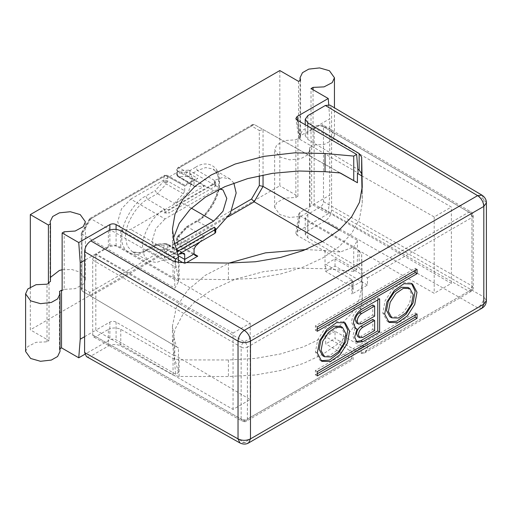 <?xml version="1.0" encoding="UTF-8"?>
<svg xmlns="http://www.w3.org/2000/svg" width="512" height="512" viewBox="0 0 512 512"><rect width="100%" height="100%" fill="white"/><g stroke="black" fill="none" stroke-linecap="round" stroke-linejoin="round"><path stroke-width="0.38" stroke-dasharray="2.56 1.92" d="M130.752 199.117L179.405 171.027L188.666 170.112L192.499 178.592L188.666 191.501L179.405 201.28L130.752 229.37L121.485 230.285L117.651 221.805L121.485 208.896L130.752 199.117L165.056 218.925L213.709 190.835L219.706 189.05M174.784 243.558L165.056 249.171L155.795 250.093L151.955 241.613L155.795 228.704L165.056 218.925M30.323 286.989L30.323 329.843L279.827 185.792L279.827 70.554M214.33 227.206L214.33 230.81L215.731 229.946M233.856 183.046L229.862 178.918L222.426 177.517L214.33 180.39L214.33 183.994L164.435 212.8L164.435 209.203C153.632 214.31 141.626 235.104 142.598 247.014L144.16 255.462L149.088 261.203L156.454 262.477L164.435 259.616L164.435 256.019L176.294 249.171M173.414 238.182L172.461 247.29L174.016 258.874L176.384 267.597L178.464 281.811L174.765 288.224L82.003 234.112L90.88 218.739L176.384 267.597M174.099 355.59L116.077 322.093C114.01 321.088 111.936 321.088 109.869 322.093L95.821 330.202L233.043 409.427L250.195 399.526L174.765 355.206L174.099 355.59L175.571 374.182L178.464 372.512L178.464 347.981L176.384 346.669L174.016 337.773L172.461 325.965L176.243 307.68L187.418 290.445L205.357 275.283L229.03 263.066M305.677 249.574L325.037 250.579L340.294 252.032L353.741 246.784L353.741 271.322L356.634 269.651L358.106 249.357L357.44 249.734L434.202 293.286L451.36 283.386L314.131 204.16L314.131 127.814L300.083 135.923L298.797 137.715L300.083 139.507L358.106 173.005M178.464 372.512L174.016 355.942L172.461 344.243L175.008 329.318L182.688 314.797L195.066 301.542L211.213 290.227L235.174 279.277L263.674 271.629L294.496 268.083L325.037 268.755L353.741 271.322M233.043 333.082L250.195 323.174L174.765 278.861L174.099 279.245L116.077 245.747C114.01 244.742 111.936 244.742 109.869 245.747L95.821 253.856L233.043 333.082L233.043 409.427M361.715 175.814L434.202 216.941L451.36 207.04L314.131 127.814L329.728 118.81L329.728 195.155L328.25 213.754L311.635 204.16L311.635 146.541L309.581 147.725L309.946 149.779L307.379 155.072L300.672 158.746L289.741 159.859L279.827 156.986L274.656 149.779L276.768 144.947L284.838 140.55L295.859 139.802L297.914 138.618L297.914 196.237L279.827 185.792M356.634 269.651L297.139 235.302L300.083 215.859L298.816 213.843L300.083 212.269L329.728 195.155M300.083 215.859L358.106 249.357M451.36 283.386L451.36 207.04M434.202 216.941L434.202 293.286M250.195 323.174L250.195 399.526M84.595 336.685L95.821 330.202L95.821 253.856L84.595 260.339M64.192 231.782L64.192 289.402L75.213 288.653L83.283 284.256L85.395 279.424L80.224 272.224L71.904 269.523L62.138 269.766M50.47 277.37L50.112 279.424L50.47 281.478M297.914 196.237L295.859 197.427L284.838 198.17L276.768 202.566L274.656 207.398L279.827 214.605L289.741 217.478L300.672 216.365L307.379 212.691L309.946 207.398L309.581 205.344L311.635 204.16M295.859 197.427L295.859 139.802M204.422 186.112L187.61 176.186L186.323 172.621L195.622 167.258L197.472 170.49L187.61 176.186L178.784 176.736L177.6 175.283L177.363 173.312L176.589 174.394L177.76 176.55L177.35 175.462L177.35 170.976L194.061 180.602L184.704 186.022L165.83 175.469L167.136 175.328L167.699 176.544L167.699 181.037L165.83 180.595L163.974 181.043L164.826 182.656L166.266 183.962L167.699 181.037L184.704 190.816L183.264 193.754L174.342 203.475L204.422 186.112L194.477 186.509L194.067 185.594L194.061 180.621L195.162 179.072L184.698 185.114L167.136 175.328C165.754 174.938 164.883 174.944 164.518 175.347L165.83 175.469L90.88 218.739L89.798 218.483L164.518 175.347L163.974 176.557L89.798 219.379L89.798 218.483M259.322 175.731L259.322 130.496L251.539 126.003L177.363 168.826L176.589 169.907L176.589 174.394L177.35 175.462L194.061 185.414M176.589 174.394L177.76 176.55L178.784 176.736L195.501 186.688M177.402 176.288L177.76 176.55M176.979 175.578L177.6 175.283M183.264 193.754L166.266 183.962L157.44 193.6L147.578 199.296L145.722 196.064L155.014 190.701L157.44 193.6L174.342 203.475M89.798 219.379L82.016 232.858L81.242 233.306L82.003 234.112L82.003 290.95L81.242 289.619L82.016 287.904L89.798 292.397L163.974 249.574L163.974 245.088L165.83 244.64L167.699 245.075L167.117 243.866L184.122 253.382M178.464 260.102L165.83 252.806L90.88 296.077C89.805 295.264 89.44 294.035 89.798 292.397M186.669 262.573L184.704 263.706L184.698 262.547M228.474 216.64L179.219 245.075L177.882 245.197L177.35 243.994L177.35 239.507L176.589 238.426L177.6 236.365L178.784 236.576L177.76 237.939L177.35 239.507L194.061 249.19M176.979 237.427L177.6 236.365L176.979 237.427L177.76 237.939M195.501 246.259L178.784 236.576L187.61 226.944L197.472 221.248L196.166 221.126L195.622 222.336L186.323 227.699L186.47 226.72L187.61 226.944L204.422 236.531L174.342 253.894L156.966 244.179L155.968 244.333L155.014 245.779L145.722 251.142C133.92 259.187 120.806 251.616 121.869 237.376C120.806 224.365 133.92 201.645 145.722 196.064M167.117 243.866L165.088 243.629L167.283 243.987L164.826 243.744L163.974 245.088L155.014 245.779M259.322 130.496L263.046 129.587L263.046 174.97M251.539 126.003L252.634 124.474L254.17 124.461L340.019 172.941M184.704 190.816L184.704 185.99L197.773 178.445L195.162 179.072M178.464 281.811L178.464 262.464M175.354 261.946L174.099 279.245M174.765 278.861L174.765 288.224M178.464 347.981L82.003 290.95L176.384 346.669M340.294 172.966L254.17 124.461L179.219 167.738L177.35 170.976L176.589 169.907L177.914 167.616L179.219 167.738L197.773 178.445M164.826 182.656L165.997 181.92L167.283 182.598M322.394 241.594L340.294 252.032M174.765 345.843L174.765 355.206M339.245 229.978L357.44 240.371L353.741 246.784M357.44 240.371L357.44 249.734M297.139 235.302L295.866 233.286L297.139 231.718L300.083 212.269M215.731 232.23L214.957 231.162L197.472 221.248C208.346 216.102 220.435 195.168 219.456 183.174L217.933 174.784L213.114 169.005L205.626 167.59L197.472 170.49L214.957 180.755L215.731 181.85L214.957 182.938L168.8 209.587L165.056 209.568L147.578 199.296C136.698 204.442 124.614 225.376 125.594 237.363L127.162 245.869L132.128 251.648L139.546 252.934L147.578 250.054L157.44 244.358L166.266 243.802L183.264 253.318M145.722 251.142L146.266 249.933L147.578 250.054L165.056 259.968L168.8 259.955L177.792 254.758M199.968 241.958L204.422 236.531M164.435 256.019L165.056 256.378L165.056 259.968M175.571 374.182L116.077 339.834C114.01 338.854 111.936 338.854 109.869 339.834L84.813 354.298M60 348.717L59.482 349.018L60 351.45M25.6 351.45L27.84 346.547L36.045 342.317L47.008 341.818L49.037 340.646L30.323 329.843M328.25 213.754L297.139 231.718M174.342 253.894L178.797 254.182M176.96 251.661L168.8 256.378L165.056 256.378M165.83 180.595L165.997 181.92M214.957 180.755L214.957 184.352L215.731 185.434L214.957 186.515L168.8 213.158L168.8 209.587M165.997 243.763L165.83 244.64M214.957 184.352L214.33 183.994M164.435 212.8L168.8 213.158M62.138 290.586L64.192 289.402M309.581 205.344L309.581 147.725M328.698 104.678L329.728 118.81M297.914 138.618L298.541 138.976L300.57 137.805L300.57 80.186M298.541 81.357L298.541 138.976M300.57 137.805L300.051 135.379L302.464 130.304L308.762 126.739L319.558 125.536L329.414 128.352L334.451 135.379L332.211 140.275L324.013 144.506L313.05 145.005L311.014 146.182L311.014 88.557M311.014 146.182L311.635 146.541M313.05 89.734L313.05 145.005M47.008 341.818L47.008 284.198M59.482 349.018L59.482 291.398M49.037 283.027L49.037 340.646M92.704 334.88L241.152 419.091L242.099 421.133L93.626 336.909L92.704 334.88L92.704 259.974C92.883 257.683 93.926 255.885 95.821 254.573L108.352 247.341C112.474 245.414 116.614 245.421 120.768 247.373L173.03 277.542L179.117 279.046L179.117 262.483M93.626 336.909L95.821 336.685L108.352 329.446L108.352 346.016L90.829 356.128L244.301 442.502L248.659 442.912M86.445 356.582L88.275 356.973L90.829 356.128M486.4 202.803L483.84 199.219L331.597 109.088L331.597 209.92C331.091 214.758 329.011 218.355 325.357 220.723L307.84 230.842L305.254 234.419L307.789 237.946L359.142 267.597L359.142 251.034L307.789 221.382L305.254 217.856L307.84 214.272L320.371 207.04C322.266 205.728 323.302 203.93 323.488 201.638L323.488 126.733L322.586 124.717L320.371 124.934L307.84 132.166L305.254 135.782L307.789 139.398L357.811 169.299M331.597 109.088L329.798 105.062M361.222 346.17L335.027 331.309L335.027 338.509L361.222 353.376L361.222 346.17L351.872 351.571L351.898 358.79L244.301 420.909L246.477 421.114C245.683 421.894 244.218 421.901 242.099 421.133L244.301 420.909L95.821 336.685M92.704 259.974L241.152 347.181C241.37 344.902 242.419 343.11 244.301 341.792L95.821 254.573M323.488 201.638L471.942 285.85C471.757 288.147 470.726 289.952 468.851 291.27L320.371 207.04M323.488 126.733L471.942 213.939L471.053 211.936L468.851 212.154L320.371 124.934M361.222 353.376L364.346 353.062L367.462 349.773L367.462 342.566L351.872 351.571L325.67 336.71L325.67 343.917L335.027 338.509M361.254 346.182L364.346 345.862L367.462 342.566M335.027 331.309L325.67 336.71M364.346 345.862L353.158 352.32L353.158 359.52L246.477 421.114L247.392 419.091L351.872 358.778L325.67 343.917M351.898 279.674L244.301 341.792C246.163 343.117 247.194 344.909 247.392 347.181C245.312 348.154 243.232 348.154 241.152 347.181L241.152 419.091C243.232 420.064 245.312 420.064 247.392 419.091L247.392 347.181L351.872 286.861L353.158 282.515L351.898 279.674L325.67 264.269L325.67 271.475L351.898 286.88L353.158 289.715L351.872 294.061L367.462 285.062L367.462 277.856L361.222 274.259L361.222 281.459L335.027 266.074L325.67 271.475M335.027 266.074L335.027 258.867L325.67 264.269M361.222 281.459L367.462 285.062M335.027 258.867L361.222 274.259M359.142 251.034L361.67 254.502L362.24 283.578L359.475 298.995L351.616 313.363L339.277 326.33L322.995 337.6L303.27 346.906L280.57 353.952L255.411 358.426L228.422 359.974L179.117 359.904L173.03 358.483L120.768 329.357C116.614 327.482 112.474 327.514 108.352 329.446M359.142 267.597L361.67 271.066L362.24 300.147L359.475 315.558L351.616 329.933L339.277 342.899L322.995 354.17L303.27 363.469L280.57 370.515L255.411 374.989L228.422 376.538L179.117 376.467L173.03 375.053L120.768 345.92C116.614 344.045 112.474 344.077 108.352 346.016M362.016 191.187L362.24 203.245L359.475 218.906L351.616 233.446L339.277 246.515L322.995 257.818L303.27 267.085L280.57 274.022L255.411 278.323L228.422 279.622L179.117 279.046M372.762 319.398L372.762 329.478L360.915 336.32L357.824 336.627M372.762 304.992L372.762 315.072L359.667 322.637L356.576 322.944M320.883 360.704L319.904 360.23L315.443 351.904L317.696 339.757L325.082 328.275L334.714 321.536L343.29 321.773L344.179 322.381M408.006 287.462L411.392 293.741L409.619 303.066L403.898 311.834L396.493 316.947L389.914 316.755M355.174 327.987L352.806 335.962L355.181 341.21L356.192 341.619M388.25 321.811L387.27 321.338L382.81 313.011L385.062 300.864L392.448 289.382L402.08 282.643L410.656 282.88L411.546 283.488M377.754 299.949L377.754 297.792L359.667 308.23C354.778 311.654 352.07 316.333 351.558 322.278L353.933 327.526L354.944 327.936M340.646 326.355L344.026 332.634L342.253 341.958L336.531 350.726L329.133 355.84L322.554 355.648M374.637 316.154L372.762 315.072M374.637 330.56L372.762 329.478M377.754 297.792L379.629 298.867M415.181 270.419L415.181 268.262L315.379 325.875L315.379 330.202L317.248 329.12M417.05 269.338L415.181 268.262M315.379 325.875L317.248 326.957M317.248 331.283L315.379 330.202M415.181 315.078L415.181 312.915L315.379 370.534L315.379 374.854L317.248 373.773M415.181 312.915L417.05 313.997M317.248 371.616L315.379 370.534M315.379 374.854L317.248 375.936M213.709 190.835L179.405 171.027M191.366 208.186L179.405 201.28M165.056 249.171L130.752 229.37M174.016 258.874L174.016 240.704M325.037 250.579L325.037 268.755M174.016 337.773L174.016 355.942M195.622 167.258C207.418 159.213 220.538 166.784 219.469 181.024C220.538 194.035 207.418 216.755 195.622 222.336M186.323 172.621L177.363 173.312L177.363 168.826L177.914 167.616L252.634 124.474M194.061 253.984L177.35 243.994L176.589 242.925L177.363 241.843L231.942 210.336M186.323 227.699L177.363 237.357L177.363 241.843L179.219 245.075L194.061 253.946M184.704 186.022L167.699 176.544L163.974 176.557L163.974 181.043L155.014 190.701M82.016 232.858L82.016 287.904M184.704 263.706L182.656 262.522M182.714 253.478L167.699 245.075L167.699 249.568L165.83 252.806L163.974 249.574L167.699 249.568L177.99 255.507M109.869 245.747L109.869 230.074M300.083 139.507L297.139 120.064M300.083 135.923L297.734 120.41M116.077 322.093L116.077 339.834M109.869 322.093L109.869 339.834M116.077 245.747L116.077 229.382M214.957 231.162L214.957 227.565M214.957 186.515L214.957 182.938M168.8 259.955L168.8 256.378M165.056 213.158L165.056 209.568M108.352 230.778L108.352 247.341M307.84 132.166L307.84 115.603M307.84 230.842L307.84 214.272M367.462 277.856L471.942 217.536L473.235 215.738L471.942 213.939L471.942 285.85L473.235 287.648L471.942 289.453L367.462 349.773M361.254 353.389L468.851 291.27L471.027 291.469L471.942 289.453L471.942 217.536C471.744 215.27 470.714 213.472 468.851 212.154L361.254 274.272M351.872 358.778L351.872 351.571M351.872 279.661L351.872 294.061M351.898 286.88L361.254 281.478M228.422 359.974L228.422 376.538M362.234 299.283L362.234 282.72M228.422 263.059L228.422 279.622M362.234 202.368L362.234 187.558M360.915 336.32L362.784 337.402M359.667 322.637L361.536 323.718M317.312 352.979L315.443 351.904M384.678 314.086L382.81 313.011M359.667 308.23L361.536 309.312M482.074 195.213L483.84 199.219L483.84 296.973L486.4 300.557M331.597 209.92L483.84 296.973C483.475 301.562 481.408 305.165 477.632 307.789L325.357 220.723M481.99 308.198L477.632 307.789L244.301 442.502L239.923 442.957M120.768 329.357L120.768 345.92M173.03 358.483L173.03 375.053M361.67 254.502L361.67 271.066M179.117 376.467L179.117 359.904M307.789 237.946L307.789 221.382M307.789 139.398L307.789 126.208M173.03 260.979L173.03 277.542M120.768 230.803L120.768 247.373M188.666 170.112L222.97 189.914M121.485 230.285L155.795 250.093M172.461 247.29L172.461 229.005M172.461 325.965L172.461 344.243M155.968 244.333L146.266 249.933C141.997 252.864 137.286 253.44 132.128 251.648L149.088 261.203M229.862 178.918L213.114 169.005C216.704 171.2 218.566 175.565 218.694 182.106C219.469 194.765 207.52 215.469 196.166 221.126L186.47 226.72M50.112 221.805L50.112 279.424M274.656 207.398L274.656 149.779M176.589 238.413L176.589 242.925L177.882 245.197L195.117 255.501M89.696 218.592L81.28 233.165M81.242 233.306L81.242 289.619M177.517 236.422L186.349 226.835M165.088 243.629L156.966 244.179M177.907 176.659L194.618 186.611M298.816 137.939L295.866 118.49M295.866 233.286L298.816 213.843M215.731 185.434L215.731 181.85M85.395 279.424L85.395 221.805M309.946 149.779L309.946 207.398M334.451 135.379L334.451 107.821M300.051 135.379L300.051 80.486M364.346 353.062L471.027 291.469C472.499 290.464 473.235 289.19 473.235 287.648L473.235 215.738C473.229 214.202 472.506 212.928 471.053 211.936L322.586 124.717M353.158 282.515L353.158 289.715M362.24 283.578L362.24 300.147M362.24 203.245L362.24 186.682M319.904 360.23L321.773 361.312M387.27 321.338L389.139 322.419M412.525 283.962L410.656 282.88M345.158 322.854L343.29 321.773M355.181 341.21L357.05 342.291M353.933 327.526L355.802 328.608M305.254 234.419L305.254 217.856M305.254 135.782L305.254 124.749"/><path stroke-width="0.77" d="M219.706 189.05L222.97 189.914L226.81 198.4L222.97 211.309L213.709 221.082L174.784 243.558M178.464 262.464L178.464 257.274L174.016 240.704L172.461 229.005L175.008 214.074L182.688 199.558L195.066 186.298L211.213 174.989L235.174 164.038L263.674 156.39L294.496 152.845L325.037 153.517L353.741 156.083L353.741 180.614L357.44 182.752L357.44 173.389L358.106 173.005L356.634 154.413L297.139 120.064L295.866 118.49L297.139 116.474L328.25 98.515L311.014 88.557L313.05 87.386L324.013 86.886L332.211 82.656L334.451 77.754L329.414 70.733L319.558 67.917L308.762 69.12L302.464 72.685L300.051 77.754L300.57 80.186L298.541 81.357L279.827 70.554L30.323 214.598L30.323 286.989M215.731 229.946L230.33 213.517L236.166 192.992L233.856 183.046M176.294 249.171L214.33 227.206L215.731 228.646L214.957 229.728L176.96 251.661M353.741 180.614L340.294 172.966L325.037 171.686L298.669 171.008L272.499 173.344L247.578 178.624L224.941 186.637L205.491 197.062L190.042 209.478L179.213 223.373L173.414 238.182M229.03 263.066L265.542 252.838L305.677 249.574M357.44 173.389L361.715 175.814M50.47 223.859L50.112 221.805L52.672 216.512L59.386 212.838L70.31 211.725L80.224 214.598L85.395 221.805L83.283 226.637L75.213 231.034L64.192 231.782L62.138 232.966L62.138 290.586L61.517 290.227L59.482 291.398L60 293.83L60 351.45L57.587 356.525L51.29 360.083L40.493 361.286L30.637 358.47L25.6 351.45L25.6 293.83L27.84 288.928L36.045 284.698L47.008 284.198L49.037 283.027L48.416 282.662L50.47 281.478L50.47 223.859L48.416 225.043L48.416 282.662M62.138 269.766L59.386 270.458L50.47 277.37M184.698 262.547L184.704 259.405L194.061 254.003L194.061 249.19L195.501 246.259L199.968 241.958M194.061 254.003L195.117 255.501L197.773 256.16L186.669 262.573M177.99 255.507L184.704 259.405L184.704 254.592L182.714 253.478M178.797 254.182L183.699 253.261L184.461 253.702L184.704 254.592M263.046 174.97L263.046 186.426L254.17 201.805L251.539 199.021L259.322 185.542L259.322 175.731M339.245 229.978L263.046 186.426L259.322 185.542M84.595 260.339L80.224 262.854L78.752 242.56L109.869 224.595C111.936 223.61 114.01 223.61 116.077 224.595L175.571 258.944L178.464 257.274M175.571 258.944L175.354 261.946M228.474 216.64L254.17 201.805L322.394 241.594M357.44 182.752L340.019 172.941M177.792 254.758L214.957 233.306L215.731 232.23L215.731 228.646M84.813 354.298L78.752 357.798L80.224 339.206L84.595 336.685M59.482 349.018L61.517 347.846L78.752 357.798M353.741 156.083L356.634 154.413M30.323 214.598L48.416 225.043M78.752 242.56L62.138 232.966M80.224 262.854L80.224 339.206M328.25 98.515L328.698 104.678M313.05 87.386L313.05 89.734M60 293.83L57.587 298.906L51.29 302.464L40.493 303.667L30.637 300.851L25.6 293.83M61.517 347.846L61.517 290.227M84.595 352.531L86.445 356.582L239.923 442.957L238.035 438.886L84.595 352.531L84.595 251.693L238.035 341.133C242.189 343.059 246.342 343.053 250.483 341.12L250.483 438.874L483.814 304.16L483.814 206.406L486.4 202.803C486.438 199.802 484.998 197.274 482.074 195.213L329.798 105.062L325.357 105.485L307.84 115.603L305.254 119.219L307.789 122.835L359.142 153.53L361.67 157.082L362.24 186.682L359.475 202.336L351.616 216.877L339.277 229.952L322.995 241.254L303.27 250.522L280.57 257.459L255.411 261.754L228.422 263.059L179.117 262.483L173.03 260.979L120.768 230.803C116.614 228.858 112.474 228.845 108.352 230.778L90.829 240.89C87.04 243.507 84.96 247.104 84.595 251.693M359.699 337.709L357.824 336.627L356.544 333.798C356.826 330.598 358.278 328.077 360.915 326.24L372.762 319.398L374.637 320.48L362.784 327.322C360.154 329.158 358.694 331.68 358.419 334.88L359.699 337.709L362.784 337.402L374.637 330.56L374.637 320.48M358.451 324.026L356.576 322.944L355.302 320.115C355.578 316.915 357.03 314.394 359.667 312.557L372.762 304.992L374.637 306.074L361.536 313.632C358.906 315.475 357.446 317.997 357.171 321.197L358.451 324.026L361.536 323.718L374.637 316.154L374.637 306.074M344.179 322.381L347.75 330.106L345.67 341.824L338.72 353.069L329.466 360.083L320.883 360.704M349.626 331.187L347.373 343.328L339.981 354.81L330.349 361.555L321.773 361.312L317.312 352.979L319.565 340.838L326.95 329.357L336.589 322.611L345.158 322.854L349.626 331.187M388.403 311.558L391.789 317.837L398.368 318.029L405.766 312.915L411.494 304.147L413.261 294.822L409.882 288.544L403.302 288.352L395.898 293.472L390.176 302.234L388.403 311.558M391.789 317.837L389.914 316.755L386.534 310.477L388.301 301.152L394.029 292.39L401.427 287.27L408.006 287.462L409.882 288.544M354.944 327.936L357.043 329.062L355.802 328.608L353.427 323.36C353.946 317.414 356.646 312.73 361.536 309.312L379.629 298.867L379.629 332L362.784 341.722L357.05 342.291L354.675 337.043L357.043 329.062M411.546 283.488L415.117 291.213L413.037 302.931L406.086 314.176L396.826 321.19L388.25 321.811M416.992 292.294L414.733 304.435L407.347 315.917L397.715 322.662L389.139 322.419L384.678 314.086L386.931 301.946L394.317 290.464L403.949 283.718L412.525 283.962L416.992 292.294M321.043 350.451L324.422 356.73L331.002 356.922L338.4 351.808L344.128 343.04L345.894 333.715L342.515 327.437L335.936 327.245L328.538 332.365L322.81 341.126L321.043 350.451M324.422 356.73L322.554 355.648L319.168 349.37L320.941 340.045L326.662 331.283L334.067 326.163L340.646 326.355L342.515 327.437M356.192 341.619L360.915 340.646L377.754 330.918L377.754 299.949M377.754 330.918L379.629 332M317.248 329.12L415.181 272.582L415.181 270.419M415.181 272.582L417.05 273.664L317.248 331.283L317.248 326.957L417.05 269.338L417.05 273.664M317.248 373.773L415.181 317.235L415.181 315.078M317.248 371.616L417.05 313.997L417.05 318.317L317.248 375.936L317.248 371.616M415.181 317.235L417.05 318.317M357.811 169.299L359.142 170.093L361.67 173.651L362.016 191.187M213.709 221.082L191.366 208.186M325.037 153.517L325.037 171.686M194.061 253.946L197.773 256.16M182.656 262.522L178.464 260.102M231.942 210.336L251.539 199.021M109.869 230.074L109.869 224.595M297.734 120.41L297.139 116.474M116.077 229.382L116.077 224.595M214.957 233.306L214.957 229.728M362.234 187.558L362.234 185.798M361.536 313.632L359.667 312.557M362.784 327.322L360.915 326.24M362.784 341.722L360.915 340.646M486.4 202.803L486.4 300.557L483.814 304.16L481.99 308.198L248.659 442.912L250.483 438.874C246.342 440.806 242.189 440.813 238.035 438.886L238.035 341.133C238.464 336.576 240.55 332.979 244.301 330.342L477.632 195.635L482.074 195.213M325.357 105.485L477.632 195.635C481.37 198.272 483.43 201.862 483.814 206.406L250.483 341.12C250.099 336.576 248.038 332.986 244.301 330.342L90.829 240.89M307.789 126.208L307.789 122.835M359.142 170.093L359.142 153.53M361.67 157.082L361.67 173.651M334.451 107.821L334.451 77.754M300.051 80.486L300.051 77.754M481.99 308.198C484.838 306.445 486.304 303.898 486.4 300.557M239.923 442.957C243.174 444.461 246.086 444.442 248.659 442.912M305.254 124.749L305.254 119.219"/></g></svg>
